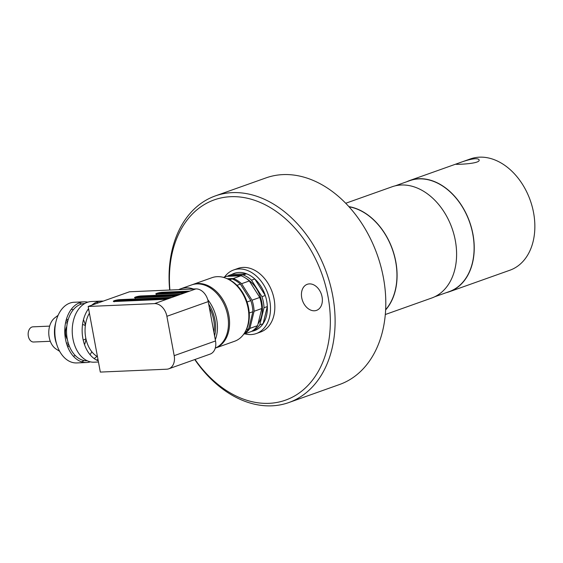 <?xml version="1.0" encoding="UTF-8"?>
<svg xmlns="http://www.w3.org/2000/svg" width="563" height="563" viewBox="0 0 563 563"><rect width="100%" height="100%" fill="white"/><g stroke="black" fill="none" stroke-linecap="round" stroke-linejoin="round"><path stroke-width="0.84" d="M195.016 359.476A106.28 76.582 -109.6 0 0 269.03 403.333A106.28 76.582 -109.6 0 0 328.785 301.092A106.28 76.582 -109.6 0 0 237.537 196.79A106.28 76.582 -109.6 0 0 169.906 290.036M314.4 310.783A13.836 9.965 -109.6 0 0 316.54 310.368A13.836 9.965 -109.6 0 0 321.297 293.992A13.836 9.965 -109.6 0 0 307.271 284.301A13.836 9.965 -109.6 0 0 302.064 299.234A13.836 9.965 -109.6 0 0 314.4 310.783M446.234 292.676A59.045 42.549 -109.6 0 0 449.316 291.761L509.937 270.205A59.045 42.549 -109.6 0 0 532.155 206.459A59.045 42.549 -109.6 0 0 479.514 157.168A59.045 42.549 -109.6 0 0 470.372 158.935L409.751 180.491A59.045 42.549 -109.6 0 0 406.782 181.729M449.316 291.761A59.045 42.549 -109.6 0 0 469.619 221.871A59.045 42.549 -109.6 0 0 409.751 180.491M475.109 158.738C468.177 159.139 455.376 164.305 455.896 164.248C455.214 164.593 480.591 163.946 479.113 159.941C478.909 159.09 477.572 158.689 475.109 158.738M434.657 296.792L449.26 291.599A58.876 42.422 -109.6 0 0 469.507 221.913A58.876 42.422 -109.6 0 0 409.808 180.653L395.198 185.846M385.296 314.527L431.68 298.031A59.045 42.549 -109.6 0 0 451.983 228.142A59.045 42.549 -109.6 0 0 392.115 186.768L345.731 203.257M385.627 309.939A59.045 42.549 -109.6 0 0 392.467 249.31A59.045 42.549 -109.6 0 0 348.884 206.614M385.641 309.678A58.876 42.422 -109.6 0 0 392.355 249.346A58.876 42.422 -109.6 0 0 349.053 206.804M288.826 402.552L339.524 384.522A109.658 79.01 -109.6 0 0 380.785 266.13A109.658 79.01 -109.6 0 0 283.027 174.6A109.658 79.01 -109.6 0 0 266.046 177.88L215.34 195.91A109.658 79.01 70.4 0 1 326.533 272.759A109.658 79.01 70.4 0 1 288.826 402.552A109.658 79.01 70.4 0 1 271.838 405.832A109.658 79.01 70.4 0 1 194.777 359.56M169.674 290.044A109.658 79.01 70.4 0 1 215.34 195.91M251.696 331.311A30.367 21.88 -109.6 0 0 265.074 294.892A30.367 21.88 -109.6 0 0 231.865 274.413L228.557 275.589L243.237 274.955A30.367 21.88 70.4 0 1 251.513 280.177L261.971 296.666A30.367 21.88 70.4 0 1 264.019 307.736L259.796 324.858A30.367 21.88 70.4 0 1 253.568 330.713L252.583 330.755M244.792 333.831A33.738 24.315 -109.6 0 0 251.042 334.563A33.738 24.315 -109.6 0 0 256.264 333.556L260.592 332.015A33.738 24.315 -109.6 0 0 272.196 292.077A33.738 24.315 -109.6 0 0 237.987 268.431L233.652 269.973A33.738 24.315 -109.6 0 0 224.588 276.996M256.264 333.556A33.738 24.315 -109.6 0 0 267.868 293.619A33.738 24.315 -109.6 0 0 233.652 269.973M257.594 325.646L249.881 328.391A30.367 21.88 -109.6 0 1 243.702 334.211L251.365 331.494A30.367 21.88 -109.6 0 0 257.594 325.646L261.816 308.524A30.367 21.88 -109.6 0 0 259.761 297.447L249.31 280.958A30.367 21.88 -109.6 0 0 241.027 275.736L226.354 276.37L223.483 277.39M249.881 328.391L254.103 311.269L261.816 308.524M254.103 311.269A30.367 21.88 -109.6 0 0 252.048 300.192L259.761 297.447M252.048 300.192L241.597 283.703L249.31 280.958M241.597 283.703A30.367 21.88 -109.6 0 0 233.314 278.481L241.027 275.736M233.314 278.481L227.318 278.741M238.466 275.849A28.171 20.303 -109.6 0 0 235.988 275.764A28.171 20.303 -109.6 0 0 233.575 276.06M258.023 323.901A28.171 20.303 -109.6 0 0 246.165 278.467M227.339 276.327A30.367 21.88 70.4 0 1 228.557 275.589M231.865 274.413L246.538 273.78A30.367 21.88 -109.6 0 1 254.821 279.002L265.279 295.491A30.367 21.88 -109.6 0 1 267.326 306.561L263.104 323.683A30.367 21.88 -109.6 0 1 256.876 329.538L253.568 330.713M246.538 273.78L243.237 274.955M254.821 279.002L251.513 280.177M265.279 295.491L261.971 296.666M267.326 306.561L264.019 307.736M263.104 323.683L259.796 324.858M247.044 301.972L250.838 300.621L240.38 284.132A30.367 21.88 -109.6 0 0 232.104 278.91L228.114 279.086M249.233 313L252.893 311.698A30.367 21.88 -109.6 0 0 250.838 300.621M246.39 329.629L248.663 328.82L252.893 311.698M244.117 333.606A30.367 21.88 -109.6 0 0 248.663 328.82M229.584 279.804L232.104 278.91M236.974 285.35L240.38 284.132M49.643 326.118L32.957 326.836A7.593 5.137 87.5 0 0 28.15 334.647A7.593 5.137 87.5 0 0 33.611 342.008L50.297 341.284M85.33 325.717A7.593 5.137 87.5 0 0 83.634 324.809A7.593 5.137 87.5 0 0 82.578 324.696A7.593 5.137 87.5 0 0 82.501 324.696L82.578 324.696M83.233 339.862L83.155 339.869A7.593 5.137 87.5 0 0 83.233 339.862A7.593 5.137 87.5 0 0 85.886 338.609M88.166 306.476L100.32 372.08L166.69 369.208A13.498 9.726 -109.6 0 0 168.78 368.807L210.112 354.106A13.498 9.726 -109.6 0 0 215.516 340.96L208.219 301.606A13.498 9.726 -109.6 0 0 195.861 288.91L129.497 291.782L88.166 306.476L154.529 303.612L195.861 288.91M168.78 368.807A13.498 9.726 -109.6 0 0 174.185 355.661L166.887 316.3A13.498 9.726 -109.6 0 0 154.529 303.612M213.919 332.346A30.367 21.88 -109.6 0 0 209.323 307.553M208.669 304.041A32.056 23.097 70.4 0 1 214.566 335.865M215.291 339.749A33.738 24.315 -109.6 0 0 207.733 299.622M193.531 289.009A33.738 24.315 -109.6 0 0 185.825 287.834A33.738 24.315 -109.6 0 0 180.603 288.84A33.738 24.315 -109.6 0 0 178.682 289.656M215.263 348.096A33.738 24.315 -109.6 0 0 226.72 311.339A33.738 24.315 -109.6 0 0 196.846 283.914A33.738 24.315 -109.6 0 0 191.624 284.92L180.603 288.84M192.173 284.73A33.738 24.315 70.4 0 1 192.722 284.526A33.738 24.315 70.4 0 1 226.938 308.172A33.738 24.315 70.4 0 1 215.333 348.11A33.738 24.315 70.4 0 1 215.249 348.138M215.333 348.11L234.623 341.248A33.738 24.315 -109.6 0 0 244.877 332.388A33.738 24.315 -109.6 0 0 225.559 278.066A33.738 24.315 -109.6 0 0 212.012 277.672L192.722 284.526M225.559 278.066L226.607 278.46A32.9 23.702 70.4 0 1 245.44 331.424L244.877 332.388M97.455 356.625A26.996 18.276 -92.5 0 1 89.411 313.204M91.741 305.202A30.367 20.557 -92.5 0 1 97.244 301.902A30.367 20.557 -92.5 0 1 101.403 301.085A30.367 20.557 -92.5 0 1 103.219 301.121M98.229 360.799A30.367 20.557 -92.5 0 1 82.881 338.476A30.367 20.557 -92.5 0 1 88.567 308.672M98.455 362.002L94.098 362.192A30.367 20.557 -92.5 0 1 72.254 332.74A30.367 20.557 -92.5 0 1 91.48 301.515L101.403 301.085M96.484 302.197A30.367 20.557 -92.5 0 1 98.258 302.887M97.99 359.504A28.678 19.416 -92.5 0 1 97.336 359.757A28.678 19.416 -92.5 0 1 96.505 360.024M94.063 303.464A28.678 19.416 -92.5 0 1 95.569 303.844M87.279 360.799L87.202 360.799A28.678 19.416 -92.5 0 1 66.568 332.986A28.678 19.416 -92.5 0 1 84.724 303.492L84.802 303.492M96.949 356.337A28.678 19.416 -92.5 0 1 94.134 358.554M90.354 361.847A30.367 20.557 -92.5 0 1 86.653 362.509A30.367 20.557 -92.5 0 1 64.801 333.057A30.367 20.557 -92.5 0 1 84.035 301.831A30.367 20.557 -92.5 0 1 87.779 302.176M86.653 362.509L76.723 362.938A30.367 20.557 -92.5 0 1 57.039 345.323A30.367 20.557 -92.5 0 1 56.011 321.508A30.367 20.557 -92.5 0 1 74.105 302.261L84.035 301.831M79.109 302.95A30.367 20.557 -92.5 0 1 81.628 303.999M88.088 309.347A30.367 20.557 -92.5 0 1 88.884 310.347M91.818 351.755A30.367 20.557 -92.5 0 1 90.045 354.676M84.07 360.559A30.367 20.557 -92.5 0 1 81.649 361.826M75.294 355.549A23.618 15.989 -92.5 0 1 74.71 355.774A23.618 15.989 -92.5 0 1 73.317 356.175M57.039 345.323L56.159 342.712A23.618 15.989 -92.5 0 1 55.357 324.189L56.011 321.508M71.29 309.298A23.618 15.989 -92.5 0 1 73.317 309.749M83.465 319.735A23.618 15.989 -92.5 0 1 85.407 325.154M86.012 339.158A23.618 15.989 -92.5 0 1 84.541 344.725M67.792 347.118A17.291 11.71 87.5 0 0 69.066 345.443M67.982 320.354A17.291 11.71 87.5 0 0 66.568 318.792M58.109 315.308L54.787 317.856A17.291 11.71 87.5 0 0 48.784 333.753A17.291 11.71 87.5 0 0 56.138 349.074L59.664 351.326M66.145 320.256A16.2 10.971 -92.5 0 1 67.553 322.022M68.496 343.817A16.2 10.971 -92.5 0 1 67.243 345.696M67.349 339.44A10.12 6.855 -92.5 0 1 66.786 326.484M174.185 355.661L215.516 340.96M184.397 292.985L157.105 294.168A4.047 0.605 169.5 0 1 156.774 293.358A4.047 0.605 169.5 0 1 162.397 292.288L189.689 291.106M166.768 299.256L114.662 301.508A4.047 0.605 169.5 0 1 114.331 300.698A4.047 0.605 169.5 0 1 119.954 299.629L172.053 297.377M175.586 296.124L135.887 297.841A4.047 0.605 169.5 0 1 135.556 297.025A4.047 0.605 169.5 0 1 141.179 295.955L180.871 294.245M141.179 295.955A0.676 0.457 87.5 0 0 140.856 296.771A3.371 0.507 -10.5 0 0 135.753 297.827M141.01 297.602L140.856 296.771L178.316 295.153M119.954 299.629A0.676 0.457 87.5 0 0 119.638 300.445A3.371 0.507 -10.5 0 0 114.535 301.501M119.792 301.275L119.638 300.445L169.498 298.284M187.134 292.014L162.081 293.098A0.676 0.457 -92.5 0 1 162.397 292.288M162.235 293.928L162.081 293.098A3.371 0.507 -10.5 0 0 156.978 294.153M166.887 316.3L208.219 301.606M175.628 296.11L135.05 297.785L135.338 298.172M166.81 299.242L113.832 301.451L114.113 301.838M184.446 292.971L156.275 294.111L156.556 294.498M67.377 322.817L65.54 322.895M68.25 343.043L66.413 343.12"/></g></svg>
